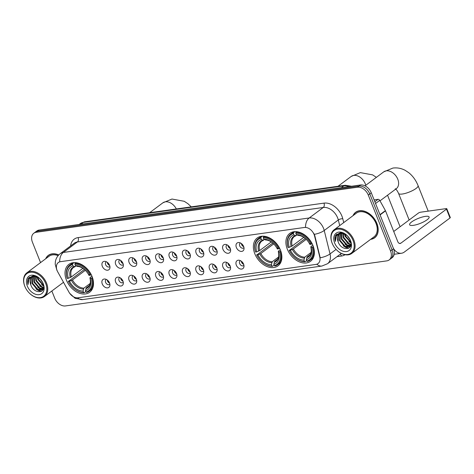 <?xml version="1.0" encoding="UTF-8"?>
<svg xmlns="http://www.w3.org/2000/svg" width="474" height="474" viewBox="0 0 474 474"><rect width="100%" height="100%" fill="white"/><g stroke="black" fill="none" stroke-linecap="round" stroke-linejoin="round"><path stroke-width="0.71" d="M254.793 253.709A17.384 12.164 -126.7 0 0 278.019 265.843A17.384 12.164 -126.7 0 0 280.448 250.112A17.384 12.164 -126.7 0 0 257.222 237.978A17.384 12.164 -126.7 0 0 254.793 253.709M287.315 249.146A17.384 12.164 -126.7 0 0 310.541 261.281A17.384 12.164 -126.7 0 0 312.97 245.55A17.384 12.164 -126.7 0 0 289.744 233.421A17.384 12.164 -126.7 0 0 287.315 249.146M66.431 280.122A17.384 12.164 -126.7 0 0 89.651 292.257A17.384 12.164 -126.7 0 0 92.08 276.526A17.384 12.164 -126.7 0 0 68.86 264.391A17.384 12.164 -126.7 0 0 66.431 280.122M109.53 282.942A4.918 3.442 53.3 0 1 109.903 285.431A4.918 3.442 53.3 0 1 106.555 287.831A4.918 3.442 53.3 0 1 102.271 283.962A4.918 3.442 53.3 0 1 105.139 279.05A4.918 3.442 53.3 0 1 109.53 282.942M106.413 279.476A2.951 2.068 -126.7 0 0 106.016 279.684A2.951 2.068 -126.7 0 0 105.601 282.356A2.951 2.068 -126.7 0 0 109.547 284.418A2.951 2.068 -126.7 0 0 109.861 284.092M122.938 281.064A4.918 3.442 53.3 0 1 123.311 283.553A4.918 3.442 53.3 0 1 119.963 285.952A4.918 3.442 53.3 0 1 115.68 282.083A4.918 3.442 53.3 0 1 118.547 277.172A4.918 3.442 53.3 0 1 122.938 281.064M119.821 277.592A2.951 2.068 -126.7 0 0 119.418 277.805A2.951 2.068 -126.7 0 0 119.01 280.478A2.951 2.068 -126.7 0 0 122.95 282.534A2.951 2.068 -126.7 0 0 123.264 282.214M136.34 279.186A4.918 3.442 53.3 0 1 136.713 281.675A4.918 3.442 53.3 0 1 133.366 284.074A4.918 3.442 53.3 0 1 129.082 280.199A4.918 3.442 53.3 0 1 131.956 275.293A4.918 3.442 53.3 0 1 136.34 279.186M133.224 275.714A2.951 2.068 -126.7 0 0 132.827 275.927A2.951 2.068 -126.7 0 0 132.412 278.594A2.951 2.068 -126.7 0 0 136.358 280.655A2.951 2.068 -126.7 0 0 136.672 280.335M149.748 277.302A4.918 3.442 53.3 0 1 150.122 279.79A4.918 3.442 53.3 0 1 146.774 282.196A4.918 3.442 53.3 0 1 142.49 278.321A4.918 3.442 53.3 0 1 145.358 273.415A4.918 3.442 53.3 0 1 149.748 277.302M146.632 273.836A2.951 2.068 -126.7 0 0 146.229 274.043A2.951 2.068 -126.7 0 0 145.82 276.715A2.951 2.068 -126.7 0 0 149.76 278.777A2.951 2.068 -126.7 0 0 150.08 278.451M163.157 275.424A4.918 3.442 53.3 0 1 163.53 277.912A4.918 3.442 53.3 0 1 160.182 280.312A4.918 3.442 53.3 0 1 155.893 276.443A4.918 3.442 53.3 0 1 158.766 271.531A4.918 3.442 53.3 0 1 163.157 275.424M160.04 271.952A2.951 2.068 -126.7 0 0 159.637 272.165A2.951 2.068 -126.7 0 0 159.228 274.837A2.951 2.068 -126.7 0 0 163.169 276.899A2.951 2.068 -126.7 0 0 163.483 276.573M176.559 273.545A4.918 3.442 53.3 0 1 176.932 276.034A4.918 3.442 53.3 0 1 173.585 278.434A4.918 3.442 53.3 0 1 169.301 274.559A4.918 3.442 53.3 0 1 172.169 269.653A4.918 3.442 53.3 0 1 176.559 273.545M173.443 270.073A2.951 2.068 -126.7 0 0 173.046 270.287A2.951 2.068 -126.7 0 0 172.631 272.959A2.951 2.068 -126.7 0 0 176.577 275.015A2.951 2.068 -126.7 0 0 176.891 274.695M189.967 271.661A4.918 3.442 53.3 0 1 190.341 274.156A4.918 3.442 53.3 0 1 186.993 276.555A4.918 3.442 53.3 0 1 182.709 272.68A4.918 3.442 53.3 0 1 185.577 267.774A4.918 3.442 53.3 0 1 189.967 271.661M186.851 268.195A2.951 2.068 -126.7 0 0 186.448 268.403A2.951 2.068 -126.7 0 0 186.039 271.075A2.951 2.068 -126.7 0 0 189.979 273.137A2.951 2.068 -126.7 0 0 190.299 272.817M203.376 269.783A4.918 3.442 53.3 0 1 203.743 272.272A4.918 3.442 53.3 0 1 200.395 274.671A4.918 3.442 53.3 0 1 196.112 270.802A4.918 3.442 53.3 0 1 198.985 265.89A4.918 3.442 53.3 0 1 203.376 269.783M200.253 266.317A2.951 2.068 -126.7 0 0 199.856 266.524A2.951 2.068 -126.7 0 0 199.441 269.196A2.951 2.068 -126.7 0 0 203.387 271.258A2.951 2.068 -126.7 0 0 203.702 270.932M216.778 267.905A4.918 3.442 53.3 0 1 217.151 270.393A4.918 3.442 53.3 0 1 213.804 272.793A4.918 3.442 53.3 0 1 209.52 268.924A4.918 3.442 53.3 0 1 212.388 264.012A4.918 3.442 53.3 0 1 216.778 267.905M213.661 264.433A2.951 2.068 -126.7 0 0 213.264 264.646A2.951 2.068 -126.7 0 0 212.85 267.318A2.951 2.068 -126.7 0 0 216.796 269.374A2.951 2.068 -126.7 0 0 217.11 269.054M230.186 266.021A4.918 3.442 53.3 0 1 230.56 268.515A4.918 3.442 53.3 0 1 227.212 270.915A4.918 3.442 53.3 0 1 222.928 267.04A4.918 3.442 53.3 0 1 225.796 262.134A4.918 3.442 53.3 0 1 230.186 266.021M227.07 262.555A2.951 2.068 -126.7 0 0 226.667 262.768A2.951 2.068 -126.7 0 0 226.258 265.434A2.951 2.068 -126.7 0 0 230.198 267.496A2.951 2.068 -126.7 0 0 230.518 267.176M243.595 264.142A4.918 3.442 53.3 0 1 243.962 266.631A4.918 3.442 53.3 0 1 240.614 269.036A4.918 3.442 53.3 0 1 236.33 265.162A4.918 3.442 53.3 0 1 239.204 260.256A4.918 3.442 53.3 0 1 243.595 264.142M240.472 260.676A2.951 2.068 -126.7 0 0 240.075 260.884A2.951 2.068 -126.7 0 0 239.66 263.556A2.951 2.068 -126.7 0 0 243.606 265.618A2.951 2.068 -126.7 0 0 243.92 265.292M109.577 265.274A4.918 3.442 53.3 0 1 109.95 267.763A4.918 3.442 53.3 0 1 106.603 270.162A4.918 3.442 53.3 0 1 102.313 266.287A4.918 3.442 53.3 0 1 105.187 261.381A4.918 3.442 53.3 0 1 109.577 265.274M106.46 261.802A2.951 2.068 -126.7 0 0 106.058 262.015A2.951 2.068 -126.7 0 0 105.649 264.682A2.951 2.068 -126.7 0 0 109.589 266.743A2.951 2.068 -126.7 0 0 109.903 266.424M122.979 263.39A4.918 3.442 53.3 0 1 123.353 265.878A4.918 3.442 53.3 0 1 120.005 268.284A4.918 3.442 53.3 0 1 115.721 264.409A4.918 3.442 53.3 0 1 118.589 259.503A4.918 3.442 53.3 0 1 122.979 263.39M119.863 259.924A2.951 2.068 -126.7 0 0 119.466 260.131A2.951 2.068 -126.7 0 0 119.051 262.803A2.951 2.068 -126.7 0 0 122.997 264.865A2.951 2.068 -126.7 0 0 123.311 264.539M136.388 261.512A4.918 3.442 53.3 0 1 136.761 264A4.918 3.442 53.3 0 1 133.413 266.4A4.918 3.442 53.3 0 1 129.129 262.531A4.918 3.442 53.3 0 1 131.997 257.619A4.918 3.442 53.3 0 1 136.388 261.512M133.271 258.04A2.951 2.068 -126.7 0 0 132.868 258.253A2.951 2.068 -126.7 0 0 132.459 260.925A2.951 2.068 -126.7 0 0 136.399 262.987A2.951 2.068 -126.7 0 0 136.719 262.661M149.796 259.634A4.918 3.442 53.3 0 1 150.163 262.122A4.918 3.442 53.3 0 1 146.816 264.522A4.918 3.442 53.3 0 1 142.532 260.647A4.918 3.442 53.3 0 1 145.405 255.741A4.918 3.442 53.3 0 1 149.796 259.634M146.673 256.161A2.951 2.068 -126.7 0 0 146.276 256.375A2.951 2.068 -126.7 0 0 145.862 259.047A2.951 2.068 -126.7 0 0 149.808 261.103A2.951 2.068 -126.7 0 0 150.122 260.783M163.198 257.749A4.918 3.442 53.3 0 1 163.571 260.244A4.918 3.442 53.3 0 1 160.224 262.643A4.918 3.442 53.3 0 1 155.94 258.768A4.918 3.442 53.3 0 1 158.808 253.863A4.918 3.442 53.3 0 1 163.198 257.749M160.082 254.283A2.951 2.068 -126.7 0 0 159.685 254.491A2.951 2.068 -126.7 0 0 159.27 257.163A2.951 2.068 -126.7 0 0 163.216 259.225A2.951 2.068 -126.7 0 0 163.53 258.905M176.606 255.871A4.918 3.442 53.3 0 1 176.98 258.36A4.918 3.442 53.3 0 1 173.632 260.759A4.918 3.442 53.3 0 1 169.348 256.89A4.918 3.442 53.3 0 1 172.216 251.978A4.918 3.442 53.3 0 1 176.606 255.871M173.49 252.405A2.951 2.068 -126.7 0 0 173.087 252.612A2.951 2.068 -126.7 0 0 172.678 255.285A2.951 2.068 -126.7 0 0 176.618 257.346A2.951 2.068 -126.7 0 0 176.938 257.021M190.015 253.993A4.918 3.442 53.3 0 1 190.382 256.481A4.918 3.442 53.3 0 1 187.034 258.881A4.918 3.442 53.3 0 1 182.751 255.012A4.918 3.442 53.3 0 1 185.624 250.1A4.918 3.442 53.3 0 1 190.015 253.993M186.892 250.521A2.951 2.068 -126.7 0 0 186.495 250.734A2.951 2.068 -126.7 0 0 186.081 253.406A2.951 2.068 -126.7 0 0 190.027 255.462A2.951 2.068 -126.7 0 0 190.341 255.142M203.417 252.109A4.918 3.442 53.3 0 1 203.79 254.603A4.918 3.442 53.3 0 1 200.443 257.003A4.918 3.442 53.3 0 1 196.159 253.128A4.918 3.442 53.3 0 1 199.027 248.222A4.918 3.442 53.3 0 1 203.417 252.109M200.301 248.643A2.951 2.068 -126.7 0 0 199.904 248.856A2.951 2.068 -126.7 0 0 199.489 251.522A2.951 2.068 -126.7 0 0 203.429 253.584A2.951 2.068 -126.7 0 0 203.749 253.264M216.825 250.231A4.918 3.442 53.3 0 1 217.199 252.719A4.918 3.442 53.3 0 1 213.851 255.125A4.918 3.442 53.3 0 1 209.567 251.25A4.918 3.442 53.3 0 1 212.435 246.344A4.918 3.442 53.3 0 1 216.825 250.231M213.709 246.764A2.951 2.068 -126.7 0 0 213.306 246.972A2.951 2.068 -126.7 0 0 212.897 249.644A2.951 2.068 -126.7 0 0 216.837 251.706A2.951 2.068 -126.7 0 0 217.151 251.38M230.228 248.352A4.918 3.442 53.3 0 1 230.601 250.841A4.918 3.442 53.3 0 1 227.253 253.24A4.918 3.442 53.3 0 1 222.97 249.371A4.918 3.442 53.3 0 1 225.843 244.46A4.918 3.442 53.3 0 1 230.228 248.352M227.111 244.88A2.951 2.068 -126.7 0 0 226.714 245.094A2.951 2.068 -126.7 0 0 226.299 247.766A2.951 2.068 -126.7 0 0 230.246 249.828A2.951 2.068 -126.7 0 0 230.56 249.502M243.636 246.474A4.918 3.442 53.3 0 1 244.009 248.963A4.918 3.442 53.3 0 1 240.662 251.362A4.918 3.442 53.3 0 1 236.378 247.487A4.918 3.442 53.3 0 1 239.246 242.581A4.918 3.442 53.3 0 1 243.636 246.474M240.519 243.002A2.951 2.068 -126.7 0 0 240.117 243.215A2.951 2.068 -126.7 0 0 239.708 245.888A2.951 2.068 -126.7 0 0 243.648 247.943A2.951 2.068 -126.7 0 0 243.968 247.624M109.607 283.15A2.951 2.068 53.3 0 1 107.48 280.952A2.951 2.068 53.3 0 1 107.248 279.986M123.015 281.272A2.951 2.068 53.3 0 1 120.888 279.073A2.951 2.068 53.3 0 1 120.651 278.102M136.423 279.387A2.951 2.068 53.3 0 1 134.29 277.195A2.951 2.068 53.3 0 1 134.059 276.224M149.825 277.509A2.951 2.068 53.3 0 1 147.698 275.317A2.951 2.068 53.3 0 1 147.461 274.345M163.234 275.631A2.951 2.068 53.3 0 1 161.101 273.433A2.951 2.068 53.3 0 1 160.87 272.461M176.642 273.753A2.951 2.068 53.3 0 1 174.509 271.555A2.951 2.068 53.3 0 1 174.278 270.583M190.044 271.869A2.951 2.068 53.3 0 1 187.917 269.676A2.951 2.068 53.3 0 1 187.68 268.705M203.453 269.99A2.951 2.068 53.3 0 1 201.32 267.792A2.951 2.068 53.3 0 1 201.089 266.826M216.855 268.112A2.951 2.068 53.3 0 1 214.728 265.914A2.951 2.068 53.3 0 1 214.497 264.942M230.263 266.228A2.951 2.068 53.3 0 1 228.136 264.036A2.951 2.068 53.3 0 1 227.899 263.064M243.672 264.35A2.951 2.068 53.3 0 1 241.539 262.158A2.951 2.068 53.3 0 1 241.307 261.186M109.654 265.476A2.951 2.068 53.3 0 1 107.521 263.283A2.951 2.068 53.3 0 1 107.29 262.312M123.062 263.597A2.951 2.068 53.3 0 1 120.929 261.405A2.951 2.068 53.3 0 1 120.698 260.433M136.465 261.719A2.951 2.068 53.3 0 1 134.338 259.521A2.951 2.068 53.3 0 1 134.101 258.549M149.873 259.841A2.951 2.068 53.3 0 1 147.74 257.643A2.951 2.068 53.3 0 1 147.509 256.671M163.275 257.957A2.951 2.068 53.3 0 1 161.148 255.764A2.951 2.068 53.3 0 1 160.917 254.793M176.684 256.079A2.951 2.068 53.3 0 1 174.556 253.88A2.951 2.068 53.3 0 1 174.319 252.915M190.092 254.2A2.951 2.068 53.3 0 1 187.959 252.002A2.951 2.068 53.3 0 1 187.728 251.03M203.494 252.316A2.951 2.068 53.3 0 1 201.367 250.124A2.951 2.068 53.3 0 1 201.13 249.152M216.902 250.438A2.951 2.068 53.3 0 1 214.775 248.246A2.951 2.068 53.3 0 1 214.538 247.274M230.311 248.56A2.951 2.068 53.3 0 1 228.178 246.362A2.951 2.068 53.3 0 1 227.947 245.39M243.713 246.681A2.951 2.068 53.3 0 1 241.586 244.483A2.951 2.068 53.3 0 1 241.349 243.512M57.751 271.91A8.858 6.198 53.3 0 1 57.099 270.547A8.858 6.198 53.3 0 1 58.338 262.531A8.858 6.198 53.3 0 1 60.471 261.678L304.391 227.473A8.858 6.198 53.3 0 1 314.54 235.904L319.76 256.944A8.858 6.198 53.3 0 1 318.072 263.562A8.858 6.198 53.3 0 1 315.945 264.415L77.991 297.785A8.858 6.198 53.3 0 1 68.943 292.114L57.751 271.91M370.644 239.34A15.909 11.127 -126.7 0 0 374.661 237.782A15.909 11.127 -126.7 0 0 376.883 223.384A15.909 11.127 -126.7 0 0 355.63 212.281A15.909 11.127 -126.7 0 0 352.994 215.688M374.786 237.48A15.909 11.127 -126.7 0 0 375.378 237.172M57.022 270.34A11.477 1.564 -29 0 1 56.892 270.227L55.209 264.279L55.369 261.666C55.932 258.413 57.538 255.77 60.174 253.726A13.118 9.178 53.3 0 1 63.332 252.458A11.477 7.655 82 0 0 59.688 261.784L305.546 227.313A11.477 7.655 -98 0 1 309.19 217.981A13.118 9.178 53.3 0 1 323.558 228.409A13.118 9.178 53.3 0 1 324.228 230.477L330.04 253.916A13.118 9.178 53.3 0 1 327.54 263.722L341.321 253.442M51.85 291L54.682 298.116A9.841 6.885 -126.7 0 0 65.459 305.931L386.82 260.872A9.841 6.885 -126.7 0 0 389.184 259.918L392.188 257.672A9.841 6.885 -126.7 0 0 393.562 248.773L371.29 192.805L369.791 193.925A9.841 6.885 -126.7 0 0 359.014 186.104L37.653 231.17A9.841 6.885 -126.7 0 0 35.283 232.118A9.841 6.885 -126.7 0 1 37.653 231.17L359.014 186.104A9.841 6.885 -126.7 0 1 369.791 193.925L392.063 249.893L369.791 193.925L368.286 195.045A9.841 6.885 -126.7 0 0 357.509 187.224L36.154 232.29A9.841 6.885 -126.7 0 0 33.784 233.244A9.841 6.885 -126.7 0 0 32.41 242.143L40.551 262.602M390.689 258.798A9.841 6.885 -126.7 0 0 392.063 249.893A9.841 6.885 -126.7 0 1 390.689 258.798M313.705 233.226L314.813 235.702L320.205 257.791A11.477 4.225 -13.9 0 0 330.04 253.916L336.084 249.407M58.782 254.941A15.909 11.127 -126.7 0 0 48.307 255.379A15.909 11.127 -126.7 0 0 45.67 258.78M389.184 259.918A9.841 6.885 -126.7 0 0 390.558 251.013L368.286 195.045M356.418 211.765A15.909 11.127 -126.7 0 0 355.956 212.245M49.095 254.864A15.909 11.127 -126.7 0 0 48.632 255.344M371.29 192.805A9.841 6.885 -126.7 0 0 360.518 184.984L39.158 230.05A9.841 6.885 -126.7 0 0 36.788 230.998L33.784 233.244M45.694 283.488A14.102 9.865 -126.7 0 0 30.247 272.277A14.102 9.865 -126.7 0 0 24.879 286.403A14.102 9.865 -126.7 0 0 25.833 288.435A14.102 9.865 -126.7 0 0 29.252 293.015A14.102 9.865 -126.7 0 0 43.051 296.688A14.102 9.865 -126.7 0 0 45.694 283.488M29.252 293.015L29.347 293.11A14.759 10.327 -126.7 0 0 44.491 296.493A14.759 10.327 -126.7 0 0 46.553 283.138A14.759 10.327 -126.7 0 0 26.834 272.834A14.759 10.327 -126.7 0 0 24.772 286.195A14.759 10.327 -126.7 0 0 25.768 288.316L25.833 288.435M58.136 255.652A14.759 10.327 -126.7 0 0 48.994 256.298L26.834 272.834M58.687 255.036A15.743 11.015 -126.7 0 0 48.407 255.51A15.743 11.015 -126.7 0 0 45.925 258.591M42.755 282.7L39.994 278.831M43.679 285.875L37.79 279.411L37.256 276.828M43.59 285.283L38.258 279.062L37.79 277.106M43.685 287.694L41.161 287.001L35.911 280.809L35.491 276.407M43.721 287.309L41.635 286.646L36.385 280.46L35.894 276.466M43.353 288.909L39.283 288.399L34.033 282.214L34.039 276.425M43.49 288.648L39.757 288.05L34.507 281.864L34.377 276.389M43.466 288.737L42.53 289.774L37.405 289.804L32.155 283.612L32.836 276.721M43.318 289.152L42.998 289.424M42.755 289.584L37.879 289.454L32.629 283.262L33.115 276.62M39.828 278.659L33.387 275.69L28.369 278.274C27.468 280.033 27.356 282.119 28.043 284.536C27.753 279.755 29.696 277.059 33.867 276.455A8.2 5.735 -126.7 0 0 31.894 277.249A8.2 5.735 -126.7 0 0 30.751 284.667L31.551 277.628L32.072 277.124M33.867 276.455L37.428 276.893M27.302 286.065A10.825 7.572 -126.7 0 0 39.152 294.668A10.825 7.572 -126.7 0 0 43.27 283.825A10.825 7.572 -126.7 0 0 42.684 282.534A10.825 7.572 -126.7 0 0 39.703 278.546A10.825 7.572 -126.7 0 0 29.234 275.987A10.825 7.572 -126.7 0 0 27.302 286.065M30.751 284.667C34.069 295.118 47.465 293.122 43.015 283.31M28.043 284.536L29.264 277.16M41.765 291.143L38.347 290.189M43.057 289.697L42.701 289.644M42.672 289.638L40.225 288.79M43.638 288.014L42.103 287.386M41.493 291.32L38.358 290.485L35.929 288.879M42.95 289.887L42.464 289.821M42.358 289.798L40.237 289.087L37.807 287.475M43.59 288.245L39.686 286.077M43.709 286.142L41.564 284.673M37.908 279.731L36.996 276.739M92.477 277.604L91.298 278.191A15.612 10.926 -126.7 0 1 86.013 292.097L85.474 290.734A14.102 9.865 -126.7 0 0 90.178 278.351L90.232 277.42L91.932 276.152M89.284 285.579L86.28 287.825L85.474 290.734M85.8 291.563L84.206 292.748L83.596 292.44A15.612 10.926 -126.7 0 1 72.575 287.256A15.612 10.926 -126.7 0 1 68.795 282.19A15.612 10.926 -126.7 0 1 68.386 281.402L69.506 281.248A14.102 9.865 -126.7 0 0 83.051 291.077L83.862 288.162L90.184 283.44M85.35 270.31L72.486 279.909L69.506 281.248M68.386 281.402L84.408 269.463M90.99 274.896A16.27 11.382 -126.7 0 0 75.058 263.337L74.916 264.214A15.612 10.926 -126.7 0 1 90.125 275.246L91.257 274.695M75.929 262.691L75.058 263.337M86.013 292.097L86.629 292.411A16.27 11.382 -126.7 0 0 89.361 291.083A16.27 11.382 -126.7 0 0 92.157 277.841M68.28 281.189A16.27 11.382 -126.7 0 0 68.73 282.071L68.795 282.19M72.575 287.256L72.67 287.351A16.27 11.382 -126.7 0 0 84.206 292.748M90.125 275.246L89.005 275.4A14.102 9.865 -126.7 0 0 88.709 274.837A14.102 9.865 -126.7 0 0 85.29 270.257A14.102 9.865 -126.7 0 0 75.461 265.576L74.916 264.214M90.178 278.351L91.298 278.191M83.051 291.077L83.596 292.44M75.461 265.576L77.683 266.222M89.059 274.476L89.005 275.4M85.788 288.755A12.614 8.828 -126.7 0 0 89.924 277.865L90.232 277.42M72.641 263.68A16.27 11.382 -126.7 0 0 69.903 265.007A16.27 11.382 -126.7 0 0 67.107 278.244L67.213 278.457A15.612 10.926 -126.7 0 1 72.498 264.551L72.641 263.68L74.057 262.62M72.498 264.551L73.037 265.914A14.102 9.865 -126.7 0 0 68.333 278.303L67.213 278.457M76.13 265.92L74.43 266.625L73.037 265.914M68.333 278.303L71.313 276.964L82.885 268.331M75.265 266.566L73.517 267.466A12.134 8.491 -126.7 0 0 71.313 276.964M280.845 251.19L279.66 251.777A15.612 10.926 -126.7 0 1 274.381 265.683L273.836 264.32A14.102 9.865 -126.7 0 0 278.54 251.937L278.594 251.007L280.294 249.739M277.646 259.165L274.642 261.411L273.836 264.32M274.162 265.144L272.568 266.335L271.958 266.027A15.612 10.926 -126.7 0 1 260.937 260.842A15.612 10.926 -126.7 0 1 257.157 255.776A15.612 10.926 -126.7 0 1 256.754 254.988L257.874 254.834A14.102 9.865 -126.7 0 0 271.418 264.658L272.224 261.749L278.552 257.026M273.711 243.897L260.848 253.495L257.874 254.834M256.754 254.988L272.769 243.049M279.352 248.483A16.27 11.382 -126.7 0 0 263.42 236.923L263.283 237.794A15.612 10.926 -126.7 0 1 278.487 248.832L279.624 248.281M264.291 236.277L263.42 236.923M274.381 265.683L274.991 265.997A16.27 11.382 -126.7 0 0 277.723 264.67A16.27 11.382 -126.7 0 0 280.525 251.427M256.641 254.775A16.27 11.382 -126.7 0 0 257.092 255.658L257.157 255.776M260.937 260.842L261.032 260.937A16.27 11.382 -126.7 0 0 272.568 266.335M278.487 248.832L277.367 248.986A14.102 9.865 -126.7 0 0 277.071 248.423A14.102 9.865 -126.7 0 0 273.658 243.843A14.102 9.865 -126.7 0 0 263.822 239.163L263.283 237.794M278.54 251.937L279.66 251.777M271.418 264.658L271.958 266.027M263.822 239.163L266.05 239.808M277.42 248.062L277.367 248.986M274.15 262.341A12.614 8.828 -126.7 0 0 278.285 251.451L278.594 251.007M261.002 237.261A16.27 11.382 -126.7 0 0 258.265 238.594A16.27 11.382 -126.7 0 0 255.468 251.83L255.581 252.044A15.612 10.926 -126.7 0 1 260.86 238.138L261.002 237.261L262.418 236.206M260.86 238.138L261.405 239.5A14.102 9.865 -126.7 0 0 256.701 251.89L255.581 252.044M264.492 239.506L262.792 240.211L261.405 239.5M256.701 251.89L259.681 250.55L271.247 241.918M263.627 240.152L261.879 241.053A12.134 8.491 -126.7 0 0 259.681 250.55M313.367 246.628L312.182 247.215A15.612 10.926 -126.7 0 1 306.903 261.127L306.358 259.758A14.102 9.865 -126.7 0 0 311.062 247.375L311.116 246.444L312.816 245.177M310.168 254.609L307.164 256.849L306.358 259.758M306.69 260.587L305.096 261.778L304.48 261.464A15.612 10.926 -126.7 0 1 293.459 256.28A15.612 10.926 -126.7 0 1 289.679 251.214A15.612 10.926 -126.7 0 1 289.276 250.426L290.396 250.272A14.102 9.865 -126.7 0 0 303.941 260.102L304.746 257.186L311.074 252.464M306.234 239.34L293.37 248.933L290.396 250.272M289.276 250.426L305.292 238.487M311.874 243.92A16.27 11.382 -126.7 0 0 295.942 232.361L295.806 233.238A15.612 10.926 -126.7 0 1 311.009 244.27L312.147 243.719M296.813 231.715L295.942 232.361M306.903 261.127L307.513 261.435A16.27 11.382 -126.7 0 0 310.251 260.108A16.27 11.382 -126.7 0 0 313.047 246.865M289.164 250.219A16.27 11.382 -126.7 0 0 289.614 251.096L289.679 251.214M293.459 256.28L293.554 256.375A16.27 11.382 -126.7 0 0 305.096 261.778M311.009 244.27L309.889 244.43A14.102 9.865 -126.7 0 0 309.593 243.861A14.102 9.865 -126.7 0 0 306.18 239.281A14.102 9.865 -126.7 0 0 296.345 234.6L295.806 233.238M311.062 247.375L312.182 247.215M303.941 260.102L304.48 261.464M296.345 234.6L298.573 235.252M309.943 243.5L309.889 244.43M306.678 257.779A12.614 8.828 -126.7 0 0 310.808 246.895L311.116 246.444M293.524 232.704A16.27 11.382 -126.7 0 0 290.787 234.032A16.27 11.382 -126.7 0 0 287.991 247.274L288.103 247.481A15.612 10.926 -126.7 0 1 293.382 233.575L293.524 232.704L294.941 231.644M293.382 233.575L293.927 234.938A14.102 9.865 -126.7 0 0 289.223 247.327L288.103 247.481M297.014 234.944L295.314 235.649L293.927 234.938M289.223 247.327L292.203 245.988L303.769 237.356M296.149 235.59L294.401 236.49A12.134 8.491 -126.7 0 0 292.203 245.988M107.687 262.626A4.918 3.442 -126.7 0 0 109.464 265.013M121.089 260.747A4.918 3.442 -126.7 0 0 122.873 263.129M134.498 258.863A4.918 3.442 -126.7 0 0 136.275 261.251M147.9 256.985A4.918 3.442 -126.7 0 0 149.683 259.373M161.308 255.107A4.918 3.442 -126.7 0 0 163.092 257.489M174.716 253.223A4.918 3.442 -126.7 0 0 176.494 255.61M188.119 251.344A4.918 3.442 -126.7 0 0 189.902 253.732M201.527 249.466A4.918 3.442 -126.7 0 0 203.31 251.854M214.935 247.588A4.918 3.442 -126.7 0 0 216.713 249.97M228.338 245.704A4.918 3.442 -126.7 0 0 230.121 248.092M241.746 243.826A4.918 3.442 -126.7 0 0 243.529 246.213M107.639 280.294A4.918 3.442 -126.7 0 0 109.423 282.682M121.048 278.416A4.918 3.442 -126.7 0 0 122.825 280.804M134.45 276.538A4.918 3.442 -126.7 0 0 136.234 278.925M147.858 274.659A4.918 3.442 -126.7 0 0 149.642 277.041M161.267 272.775A4.918 3.442 -126.7 0 0 163.044 275.163M174.669 270.897A4.918 3.442 -126.7 0 0 176.452 273.285M188.077 269.019A4.918 3.442 -126.7 0 0 189.855 271.406M201.48 267.135A4.918 3.442 -126.7 0 0 203.263 269.522M214.888 265.256A4.918 3.442 -126.7 0 0 216.671 267.644M228.296 263.378A4.918 3.442 -126.7 0 0 230.074 265.766M241.699 261.5A4.918 3.442 -126.7 0 0 243.482 263.882M425.374 216.381A10.493 2.69 -21.7 0 0 414.614 220.096A10.493 2.69 -21.7 0 0 409.613 224.747A10.493 2.69 -21.7 0 0 413.352 225.351A10.493 2.69 -21.7 0 0 424.117 221.631A10.493 2.69 -21.7 0 0 429.112 216.985A10.493 2.69 -21.7 0 0 425.374 216.381M374.845 201.728L378.062 199.323L374.11 199.88M393.414 248.394A13.118 8.751 82 0 0 401.484 253.246A13.118 8.751 82 0 0 404.352 252.038L449.986 217.981L446.472 209.141L400.832 243.198A3.282 2.186 -98 0 1 400.115 243.5A3.282 2.186 -98 0 1 397.787 241.657L385.528 210.853L380.089 214.912M446.472 209.141A1.641 0.421 -21.7 0 0 446.781 208.708L450.3 217.542A1.641 0.421 158.3 0 1 449.986 217.981M446.781 208.708A1.641 0.421 -21.7 0 0 446.2 208.613L420.551 212.21A1.641 0.421 -21.7 0 0 418.4 213.081L393.734 231.484M378.062 199.323A1.641 1.149 53.3 0 1 379.739 200.372L385.409 210.598A1.641 1.149 53.3 0 1 385.528 210.853M353.017 240.389A14.102 9.865 -126.7 0 0 337.571 229.185A14.102 9.865 -126.7 0 0 332.203 243.31A14.102 9.865 -126.7 0 0 333.157 245.342A14.102 9.865 -126.7 0 0 336.576 249.917A14.102 9.865 -126.7 0 0 350.375 253.596A14.102 9.865 -126.7 0 0 353.017 240.389M336.576 249.917L336.67 250.011A14.759 10.327 -126.7 0 0 351.815 253.4A14.759 10.327 -126.7 0 0 353.877 240.04A14.759 10.327 -126.7 0 0 334.158 229.742A14.759 10.327 -126.7 0 0 332.096 243.097A14.759 10.327 -126.7 0 0 333.092 245.224L333.157 245.342M351.815 253.4L373.974 236.858A14.759 10.327 -126.7 0 0 376.036 223.503A14.759 10.327 -126.7 0 0 356.318 213.205L334.158 229.742M370.899 239.151A15.743 11.015 -126.7 0 0 374.561 237.646A15.743 11.015 -126.7 0 0 376.759 223.402A15.743 11.015 -126.7 0 0 355.731 212.417A15.743 11.015 -126.7 0 0 353.249 215.498M350.079 239.601L347.318 235.732M351.003 242.783L345.113 236.313L344.586 233.735M350.914 242.19L345.587 235.963L345.113 234.008M351.009 244.602L348.485 243.903L343.235 237.717L342.815 233.315M351.044 244.211L348.959 243.553L343.709 237.367L343.217 233.368M350.677 245.816L346.607 245.307L341.357 239.115L341.363 233.332M350.813 245.556L347.081 244.951L341.831 238.766L341.701 233.297M350.79 245.639L349.853 246.676L344.728 246.705L339.479 240.519L340.16 233.629M350.642 246.053L349.853 246.676M350.079 246.492L345.202 246.356L339.953 240.17L340.439 233.528M347.152 235.566L340.711 232.592L335.693 235.181C334.792 236.935 334.68 239.02 335.367 241.438C335.077 236.656 337.02 233.966 341.191 233.356A8.2 5.735 -126.7 0 0 339.218 234.15A8.2 5.735 -126.7 0 0 338.075 241.568L338.874 234.535L339.396 234.026M341.191 233.356L344.752 233.795M334.626 242.972A10.825 7.572 -126.7 0 0 346.476 251.57A10.825 7.572 -126.7 0 0 350.594 240.733A10.825 7.572 -126.7 0 0 350.008 239.435A10.825 7.572 -126.7 0 0 347.027 235.448A10.825 7.572 -126.7 0 0 336.558 232.888A10.825 7.572 -126.7 0 0 334.626 242.972M338.075 241.568C341.393 252.026 354.789 250.023 350.339 240.211M335.367 241.438L336.587 234.061M349.089 248.05L345.676 247.096M350.381 246.604L350.025 246.551M349.996 246.545L347.549 245.692M350.961 244.922L349.427 244.294M348.817 248.222L345.682 247.392L343.253 245.781M350.274 246.794L349.788 246.723M349.682 246.705L347.561 245.988L345.131 244.383M350.914 245.153L347.009 242.978M351.033 243.043L348.888 241.58M345.232 236.639L344.32 233.641M70.62 245.935A16.4 11.471 53.3 0 1 78.121 237.598L323.979 203.127A3.282 2.186 -98 0 1 323.274 207.47L77.416 241.947A13.118 9.178 -126.7 0 0 74.258 243.215L60.174 253.726M323.979 203.127A16.4 11.471 53.3 0 1 341.944 216.156A16.4 11.471 53.3 0 1 342.773 218.739L343.733 222.596M314.321 234.357A11.477 4.225 -13.9 0 0 324.228 230.477L338.312 219.966A13.118 9.178 -126.7 0 0 337.642 217.898A13.118 9.178 -126.7 0 0 323.274 207.47L309.19 217.981L63.332 252.458L77.416 241.947A3.282 2.186 -98 0 0 78.121 237.598M316.786 264.225A11.477 7.655 82 0 0 321.876 266.05L327.54 263.722M321.876 266.05L82.672 299.592A11.477 7.655 -98 0 1 77.647 297.82M345.048 254.734A16.4 11.471 53.3 0 1 341.517 256.025L337.008 256.659M357.509 187.224L360.518 184.984M36.154 232.29L39.158 230.05M390.558 251.013L393.562 248.773M339.71 225.6L338.312 219.966A3.282 1.209 166.1 0 1 342.773 218.739M340.113 254.342A3.282 2.186 -98 0 1 341.517 256.025M348.876 186.614A13.118 9.178 -126.7 0 0 343.78 185.873L83.4 222.383A13.118 9.178 -126.7 0 0 80.242 223.651L84.834 221.779L345.214 185.269A6.559 4.373 -98 0 0 343.78 185.873L341.375 187.668M80.995 224.178L83.4 222.383A6.559 4.373 -98 0 1 84.834 221.779M149.66 212.69L162.86 202.836A10.493 7.341 53.3 0 1 165.385 201.823A10.493 7.341 53.3 0 1 176.328 208.951M86.28 287.825A12.134 8.491 -126.7 0 0 88.028 286.918L89.627 284.981C89.592 284.915 91.109 283.274 89.918 277.847M72.486 279.909A12.134 8.491 -126.7 0 0 83.862 288.162M88.561 274.565L88.751 274.92A12.614 8.828 -126.7 0 0 88.632 274.695M85.403 270.37A12.614 8.828 -126.7 0 0 76.847 266.287M71.467 280.454A12.614 8.828 -126.7 0 0 83.371 289.093M74.43 266.625A12.614 8.828 -126.7 0 0 70.294 277.509M338.021 186.276L351.222 176.423A10.493 7.341 53.3 0 1 353.746 175.41A10.493 7.341 53.3 0 1 365.241 183.746A10.493 7.341 53.3 0 1 365.75 185.293M274.642 261.411A12.134 8.491 -126.7 0 0 276.395 260.504L277.995 258.567C277.96 258.502 279.47 256.861 278.279 251.433M260.848 253.495A12.134 8.491 -126.7 0 0 272.224 261.749M276.929 248.151L277.112 248.506A12.614 8.828 -126.7 0 0 277 248.281M273.765 243.956A12.614 8.828 -126.7 0 0 265.209 239.868M259.829 254.04A12.614 8.828 -126.7 0 0 271.732 262.679M262.792 240.211A12.614 8.828 -126.7 0 0 258.656 251.096M365.01 185.844L383.744 171.861A10.493 7.341 53.3 0 1 386.274 170.847A10.493 7.341 53.3 0 1 397.769 179.19A10.493 7.341 53.3 0 1 396.3 188.688L395.778 188.853M383.744 171.861L392.869 168.069C397.153 167.518 401.235 168.264 405.122 170.314L408.849 172.761C412.907 176.079 415.982 180.381 418.074 185.66A10.493 2.69 158.3 0 1 413.079 190.305A10.493 2.69 158.3 0 1 402.313 194.026A10.493 2.69 158.3 0 1 398.575 193.422C397.354 190.761 396.24 189.233 395.233 188.83M307.164 256.849A12.134 8.491 -126.7 0 0 308.918 255.942L310.517 254.011C310.482 253.94 311.993 252.298 310.802 246.871M293.37 248.933A12.134 8.491 -126.7 0 0 304.746 257.186M309.451 243.595L309.635 243.944A12.614 8.828 -126.7 0 0 309.522 243.725M306.287 239.394A12.614 8.828 -126.7 0 0 297.731 235.311M292.351 249.484A12.614 8.828 -126.7 0 0 304.255 258.117M295.314 235.649A12.614 8.828 -126.7 0 0 291.178 246.533M400.832 243.198L399.345 243.411M379.982 214.645L385.409 210.598M379.739 200.372L375.55 203.5M82.672 299.592L75.129 298.318L69.69 293.299M56.892 270.227L57.206 270.802M80.242 223.651L79.199 224.433M351.566 186.241L345.214 185.269M49.681 254.556L48.407 255.51M42.998 289.418L42.53 289.774M63.504 282.303L44.491 296.493M162.86 202.836L171.979 199.039L184.238 201.29L187.965 203.731L191.253 206.86M92.418 288.796L89.361 291.083M85.51 270.47C82.695 267.81 79.934 266.447 77.209 266.382M72.96 262.726L69.903 265.007M351.222 176.423L360.341 172.625L372.6 174.87L376.38 177.359M387.542 195.223L400.086 226.744M280.786 262.383L277.723 264.67M273.871 244.057C271.063 241.396 268.296 240.034 265.576 239.968M261.322 236.313L258.265 238.594M418.074 185.66L428.212 211.131M313.308 257.826L310.251 260.108M306.394 239.494C303.585 236.84 300.818 235.471 298.099 235.406M293.85 231.75L290.787 234.032M398.575 193.422L409.145 219.983M380 200.846L396.3 188.688M401.484 253.246L394.226 254.265M357.011 211.463L355.731 212.417M375.841 236.698L374.561 237.646"/></g></svg>
